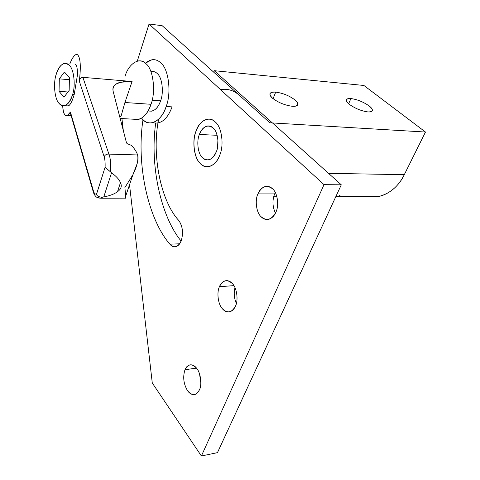 <?xml version="1.0" encoding="UTF-8"?>
<svg xmlns="http://www.w3.org/2000/svg" width="480" height="480" viewBox="0 0 480 480"><rect width="100%" height="100%" fill="white"/><g stroke="black" fill="none" stroke-linecap="round" stroke-linejoin="round"><path stroke-width="0.72" d="M274.656 193.896L257.91 193.902C254.73 200.346 256.38 212.64 261 216.654C263.184 219.006 265.806 219.87 268.866 219.252C272.016 218.178 274.362 215.814 275.91 212.148C279.282 205.62 277.494 192.816 272.7 188.946C270.564 186.786 268.062 185.982 265.182 186.534C261.876 187.626 259.452 190.08 257.91 193.902L274.656 193.896L275.304 192.54L274.656 193.896C272.19 200.22 272.448 206.634 275.442 213.15C272.448 206.634 272.19 200.22 274.656 193.896M233.898 285.63L219.414 286.722C216.582 292.404 218.07 304.188 222.192 308.526C224.43 311.334 227.07 312.396 230.118 311.706C232.512 310.794 234.306 308.922 235.494 306.078C238.488 300.336 236.886 288.084 232.614 283.854C230.412 281.226 227.868 280.23 224.97 280.866C222.456 281.796 220.608 283.746 219.414 286.722L233.898 285.63M236.364 303.516C234.114 298.272 233.658 292.992 234.99 287.682C233.658 292.992 234.114 298.272 236.364 303.516M196.524 368.124L184.992 369.72C182.7 376.932 183.54 383.904 187.506 390.642C189.738 393.84 192.324 395.088 195.27 394.374L197.7 392.67L199.446 389.85C202.128 384.774 200.682 373.032 196.842 368.544C194.64 365.514 192.126 364.338 189.312 365.01L186.774 366.768L184.992 369.72L196.524 368.124M200.844 382.98L199.56 374.004L200.844 382.98M196.086 131.148L196.002 131.142C191.88 140.73 194.046 158.028 200.076 163.29C202.608 166.062 205.674 167.142 209.262 166.536C213.936 165.048 217.428 161.274 219.732 155.202C224.22 145.398 221.796 127.08 215.43 122.142C213 119.712 210.15 118.758 206.88 119.268C201.912 120.786 198.288 124.746 196.002 131.142L196.086 131.148C198.378 124.752 202.002 120.792 206.964 119.274L209.142 119.106C203.244 119.52 198.894 123.534 196.086 131.148C191.97 140.736 194.13 158.028 200.166 163.29C194.13 158.028 191.97 140.736 196.086 131.148M178.758 220.446C161.25 201.816 151.248 155.832 158.61 119.256C151.248 155.832 161.25 201.816 178.758 220.446C182.676 226.206 183.504 232.974 181.236 240.756C183.504 232.974 182.676 226.206 178.758 220.446M179.664 243.792L169.902 244.182C171.582 246.306 173.586 247.146 175.92 246.696C178.302 245.862 180.078 243.876 181.236 240.756C178.05 247.344 174.27 248.484 169.902 244.182L179.664 243.792M181.116 241.062C161.316 216.942 149.604 166.83 155.664 123.276C149.604 166.83 161.316 216.942 181.116 241.062M142.998 119.706C135.936 165.918 148.734 220.122 169.902 244.182C148.734 220.122 135.936 165.918 142.998 119.706M152.274 382.98L129.666 185.94L152.274 382.98L201.39 456L324.03 184.674L149.046 24L162.186 25.704L269.826 122.784L272.472 122.94L341.292 184.812L217.452 452.64L341.292 184.812L324.03 184.674L201.39 456L217.452 452.64L201.39 456L152.274 382.98M123.312 130.566L121.932 118.566L123.312 130.566M137.352 60.9L149.046 24L137.352 60.9M219.732 155.202C216.252 166.056 205.458 170.208 200.076 163.29C194.046 158.028 191.88 140.73 196.002 131.142C199.152 120.612 209.688 115.44 215.43 122.142C221.796 127.08 224.22 145.398 219.732 155.202M199.446 389.85C196.086 395.814 192.108 396.078 187.506 390.642C183.54 383.904 182.7 376.932 184.992 369.72C188.19 363.684 192.138 363.294 196.842 368.544C200.682 373.032 202.128 384.774 199.446 389.85M235.494 306.078C231.744 312.846 227.31 313.662 222.192 308.526C218.07 304.188 216.582 292.404 219.414 286.722C222.978 279.9 227.376 278.94 232.614 283.854C236.886 288.084 238.488 300.336 235.494 306.078M275.91 212.148C271.692 219.882 266.718 221.382 261 216.654C256.38 212.64 254.73 200.346 257.91 193.902C261.906 186.138 266.832 184.488 272.7 188.946C277.494 192.816 279.282 205.62 275.91 212.148M341.292 184.812L272.472 122.94L269.826 122.784L162.186 25.704L149.046 24L324.03 184.674L341.292 184.812M172.074 106.884L166.158 106.482C163.074 115.47 158.454 120.906 152.298 122.784C148.386 123.36 145.056 122.1 142.314 119.004L141.606 118.188L142.314 119.004C148.776 127.668 161.892 121.29 166.158 106.482L172.074 106.884C167.394 119.256 160.986 124.518 152.844 122.658M153.372 122.844L152.298 122.784M145.392 63.192L151.824 59.778C155.256 59.334 158.256 60.39 160.83 62.94C168.63 68.748 171.648 92.988 166.158 106.482C171.648 92.988 168.63 68.748 160.83 62.94C156.216 58.512 151.068 58.596 145.392 63.192M207.186 166.758C204.456 166.572 202.116 165.42 200.166 163.29C202.116 165.42 204.456 166.572 207.186 166.758M217.14 135.3L199.362 134.466C196.38 141.348 197.952 153.828 202.302 157.56C204.108 159.51 206.274 160.272 208.812 159.846C212.184 158.778 214.698 156.054 216.348 151.68C219.516 144.684 217.812 131.688 213.288 128.118C211.542 126.348 209.478 125.652 207.108 126.024C203.586 127.11 201.006 129.924 199.362 134.466L217.14 135.3M216.348 151.68C212.382 159.972 207.702 161.934 202.302 157.56C197.952 153.828 196.38 141.348 199.362 134.466C203.112 126.156 207.756 124.038 213.288 128.118C217.812 131.688 219.516 144.684 216.348 151.68M220.794 89.538C227.91 88.53 234.192 90.534 239.64 95.562M157.308 73.614C162.144 77.346 163.992 92.376 160.614 100.812C157.806 108.498 153.876 111.888 148.818 110.988L151.824 111.174C155.748 109.986 158.676 106.53 160.614 100.812L152.166 100.206L160.614 100.812C163.992 92.376 162.144 77.346 157.308 73.614C155.664 71.946 153.738 71.262 151.53 71.556M125.406 198.216L125.676 196.218L124.896 187.548L132.834 174.894C136.986 166.5 138.576 159.852 137.604 154.95L108.906 154.11C110.496 158.202 111.012 164.112 110.448 171.84L105.084 167.256L110.448 171.84C111.012 164.112 110.496 158.202 108.906 154.11C106.614 153.936 105.036 154.824 104.166 156.78C104.952 159.252 105.258 162.738 105.09 167.238L96.594 193.986C96.606 195.852 98.496 196.956 102.264 197.274L100.914 198.222L98.112 197.946L100.962 198.204L102.264 197.274C98.478 196.938 96.588 195.834 96.594 193.974L96.588 193.998C95.214 194.424 94.158 193.398 93.408 190.914L93.72 193.272L93.276 191.904L93.408 190.914L70.434 112.056L67.332 115.506C64.782 116.34 63.264 113.508 62.772 107.004C63.726 116.412 66.282 118.092 70.434 112.056L93.408 190.914C94.158 193.398 95.214 194.424 96.588 193.998L105.09 167.238C105.258 162.738 104.952 159.252 104.166 156.78L79.32 81.192C79.71 78.858 80.898 77.574 82.884 77.346C80.898 77.574 79.71 78.858 79.32 81.192L104.166 156.78C105.036 154.824 106.614 153.936 108.906 154.11L82.884 77.346L132.078 81.498L124.926 102.51L151.014 104.292C146.964 115.542 141.324 120.528 134.094 119.25L138.408 119.49C144.012 117.732 148.218 112.668 151.014 104.292L124.926 102.51L120.894 116.73L119.712 116.676L120.894 116.73L124.926 102.51L132.078 81.498L82.884 77.346L108.906 154.11L137.604 154.95C136.572 151.824 134.514 148.632 131.436 145.38L127.236 143.694L126.51 142.92L113.076 91.056C112.446 86.61 114.9 83.676 120.444 82.248L132.078 81.498L123.684 81.636L117.024 83.526L114.966 84.906L113.574 86.604L112.866 88.89L113.076 91.056M62.772 107.004L62.694 105.744L62.772 107.004M74.184 94.644L72.63 94.53C70.866 100.656 68.19 104.376 64.602 105.684C62.406 106.074 60.528 105.27 58.962 103.284C54.72 99.09 53.148 83.838 55.998 74.982C57.732 68.628 60.474 64.77 64.23 63.408C66.252 63.066 68.016 63.768 69.522 65.526C73.968 69.438 75.702 85.482 72.63 94.53L74.184 94.644C71.718 102.876 69.366 106.608 67.134 105.84L68.514 105.93C70.53 104.526 72.42 100.764 74.184 94.644L77.358 75.576L74.184 94.644M79.32 81.192C81.066 66.45 80.472 57.636 77.538 54.756C75.378 53.58 72.798 56.64 69.804 63.93C71.856 58.77 73.812 55.698 75.678 54.708L77.538 54.756C80.472 57.636 81.066 66.45 79.32 81.192M75.606 64.446C76.998 65.724 77.586 69.432 77.358 75.576C77.586 69.432 76.998 65.724 75.606 64.446M64.434 72L59.298 78.864L69.378 79.686L59.298 78.864L59.058 91.338L63.936 97.188L69.162 90.456L69.414 77.736L64.434 72L69.414 77.736L69.162 90.456L63.936 97.188L59.058 91.338L67.974 91.986L59.058 91.338L59.298 78.864L64.434 72M70.434 112.056L70.422 113.25M117.51 191.664L117.51 191.664C114.54 193.98 109.962 195.744 103.758 196.944L111.54 172.83C116.322 176.262 119.292 179.556 120.456 182.718L120.462 182.718C122.142 186.144 121.158 189.126 117.51 191.664C121.158 189.126 122.142 186.144 120.462 182.718L117.51 191.664L120.456 182.718C119.292 179.556 116.322 176.262 111.54 172.83L110.448 171.84L111.54 172.83L103.758 196.944C109.962 195.744 114.54 193.98 117.51 191.664M113.076 91.08L126.51 142.92L127.236 143.694L131.436 145.38C134.514 148.632 136.572 151.824 137.604 154.95C138.264 157.116 138.12 159.996 137.172 163.59L132.834 174.894L124.896 187.548L125.676 196.218L132.834 174.894L125.682 196.218M125.04 76.38C128.592 63.42 139.914 56.43 146.172 63.9C153.234 69.306 155.97 91.758 151.014 104.292C155.97 91.758 153.234 69.306 146.172 63.9C143.826 61.518 141.09 60.54 137.958 60.96M55.998 74.982C53.148 83.838 54.72 99.09 58.962 103.284C64.224 108.174 68.778 105.258 72.63 94.53C75.702 85.482 73.968 69.438 69.522 65.526C64.098 61.104 59.586 64.26 55.998 74.982M102.264 197.274L103.758 196.944M100.914 198.222L125.568 198.138M350.928 98.55L348.63 103.728L350.928 98.55C348.42 98.316 346.902 98.748 346.374 99.852C346.17 101.124 347.184 102.63 349.404 104.376C355.23 108.516 361.434 111.036 368.01 111.942C370.416 112.14 371.874 111.708 372.378 110.646C372.588 109.32 371.526 107.76 369.18 105.966C363.444 101.94 357.36 99.474 350.928 98.55C357.36 99.474 363.444 101.94 369.18 105.966C373.752 109.932 373.362 111.924 368.01 111.942C361.434 111.036 355.23 108.516 349.404 104.376C344.982 100.392 345.492 98.448 350.928 98.55M340.08 195.27L339.054 196.044M217.908 139.71L217.602 147.024L217.908 139.71M275.706 92.106L273.078 98.664L275.706 92.106C272.49 91.812 270.564 92.382 269.934 93.828C269.748 95.112 270.606 96.57 272.514 98.202C278.28 102.594 284.88 105.282 292.308 106.284C295.398 106.524 297.246 105.954 297.852 104.574C298.056 103.218 297.138 101.7 295.098 100.014C289.41 95.754 282.948 93.12 275.706 92.106C282.948 93.12 289.41 95.754 295.098 100.014C299.454 104.214 298.524 106.302 292.308 106.284C284.88 105.282 278.28 102.594 272.514 98.202C268.344 93.984 269.412 91.956 275.706 92.106M213.738 72.198L214.278 70.698L363.882 85.464L214.278 70.698L272.382 122.94L425.478 132.042L272.382 122.94L214.278 70.698L213.738 72.198M368.748 196.446L378.978 196.416C390.126 193.494 398.562 186.252 404.286 174.684L328.53 173.334L404.286 174.684L425.478 132.042L363.882 85.464L425.478 132.042L404.286 174.684C397.656 189.162 382.092 199.638 368.748 196.446M191.118 364.764L189.312 365.01M227.502 280.686L224.97 280.866M268.698 186.558L265.182 186.534M210.234 126.192L207.108 126.024M148.104 110.94L151.824 111.174M138.408 119.49L120.174 118.47M71.136 115.722L67.332 115.506M64.602 105.684L68.514 105.93M70.236 112.614L93.276 191.904C94.194 194.712 95.484 196.578 97.14 197.502L100.962 198.192M297.852 104.574L297.702 104.934M378.978 196.416L335.868 196.542M276.894 196.704L273.702 196.716"/></g></svg>
